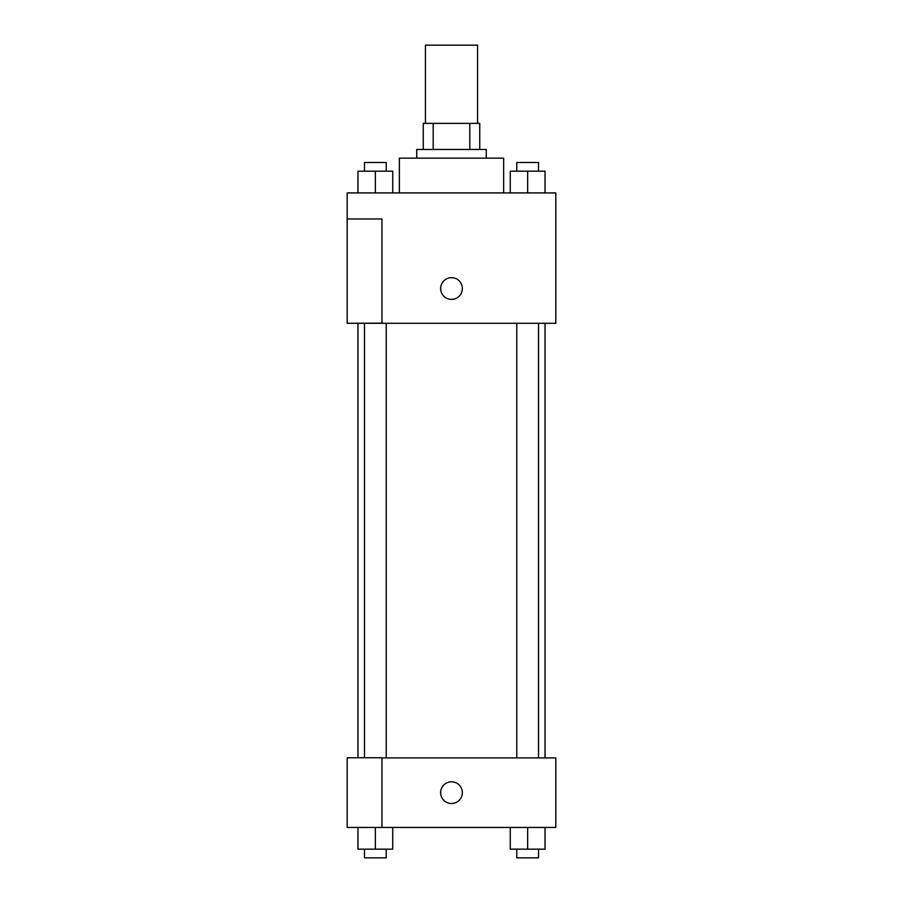 <?xml version="1.0" encoding="UTF-8"?>
<svg xmlns="http://www.w3.org/2000/svg" width="903" height="903" viewBox="0 0 903 903"><rect width="100%" height="100%" fill="white"/><g stroke="black" fill="none" stroke-linecap="round" stroke-linejoin="round"><path stroke-width="1.35" d="M477.574 123.372L477.574 45.15L425.426 45.15L425.426 123.372M433.203 149.458L433.203 123.372L423.247 123.372L423.247 149.458L423.247 123.372M433.203 123.372L479.753 123.372L479.753 149.458M469.797 149.458L469.797 123.372M416.734 158.149L416.734 149.458L486.265 149.458L486.265 158.149M503.648 192.915L503.648 158.149L399.352 158.149L399.352 192.915M347.192 192.915L555.808 192.915L555.808 323.297L347.192 323.297L381.969 323.15L381.969 218.989L347.192 218.989L347.192 192.915M440.63 288.52A10.87 10.87 0 0 1 456.929 279.117A10.87 10.87 0 0 1 456.929 297.934A10.87 10.87 0 0 1 440.63 288.52M347.192 218.989L347.192 323.15M381.969 757.888L555.808 757.888L555.808 827.43L347.192 827.43L347.192 757.752L381.969 757.752L381.969 827.43M440.63 792.665A10.87 10.87 0 0 1 456.929 783.251A10.87 10.87 0 0 1 456.929 802.067A10.87 10.87 0 0 1 440.63 792.665M510.263 827.43L510.263 849.159L545.028 849.159L545.028 827.43L545.028 849.159M527.645 849.159L527.645 827.43M538.504 849.159L538.504 857.85L516.776 857.85L516.776 849.159M357.972 827.43L357.972 849.159L392.737 849.159L392.737 827.43L392.737 849.159M375.355 849.159L375.355 827.43M386.224 849.159L386.224 857.85L364.496 857.85L364.496 849.159M510.263 192.915L510.263 171.186L545.028 171.186L545.028 192.915L545.028 171.186M527.645 192.915L527.645 171.186M538.504 171.186L538.504 162.495L516.776 162.495L516.776 171.186M357.972 192.915L357.972 171.186L392.737 171.186L392.737 192.915L392.737 171.186M375.355 192.915L375.355 171.186M386.224 171.186L386.224 162.495L364.496 162.495L364.496 171.186M545.028 757.888L545.028 323.297M357.972 757.752L357.972 323.297M516.776 323.297L516.776 757.888M538.504 323.297L538.504 757.888M386.224 757.888L386.224 323.297M364.496 757.752L364.496 323.297"/></g></svg>
